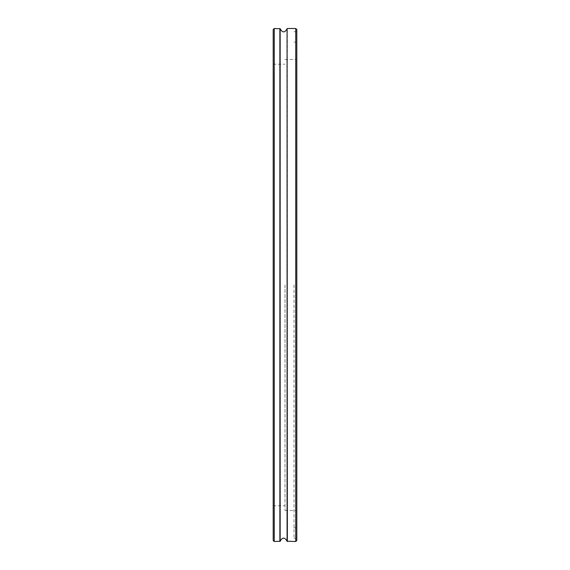 <?xml version="1.0" encoding="UTF-8"?>
<svg xmlns="http://www.w3.org/2000/svg" width="570" height="570" viewBox="0 0 570 570"><rect width="100%" height="100%" fill="white"/><g stroke="black" fill="none" stroke-linecap="round" stroke-linejoin="round"><path stroke-width="0.43" stroke-dasharray="2.85 2.14" d="M296.799 285L296.799 538.279L296.799 285M294.02 285L294.02 538.279L294.02 285M296.799 540.46L296.799 29.54M295.759 541.5L295.759 28.5M274.241 541.5L274.241 28.5M273.201 540.46L273.201 29.54M273.201 285L273.201 505.79L273.201 285M285 285L285 510.521L285 285M287.351 541.5L287.351 28.5M287.073 541.244L287.073 28.756M280.155 541.244L280.155 28.756M279.877 541.5L279.877 28.5M294.02 527.87L296.799 527.87M294.02 42.13L296.799 42.13M294.02 538.279L296.799 538.279M294.02 31.721L296.799 31.721M273.201 505.79L285 505.79M273.201 64.211L285 64.211M285 510.521L296.799 510.521M285 59.48L296.799 59.48"/><path stroke-width="0.85" d="M296.799 285L296.799 540.46L295.759 541.5L295.759 28.5L296.799 29.54L296.799 285M274.241 541.5L273.201 540.46L273.201 29.54L274.241 28.5L274.241 541.5L280.155 541.244C282.456 537.082 284.765 537.082 287.073 541.244L295.759 541.5M274.241 28.5L280.155 28.756C282.456 32.918 284.765 32.918 287.073 28.756L287.351 541.5M287.073 28.756L287.073 541.244M280.155 28.756L280.155 541.244M279.877 28.5L279.877 541.5M287.351 28.5L295.759 28.5"/></g></svg>
